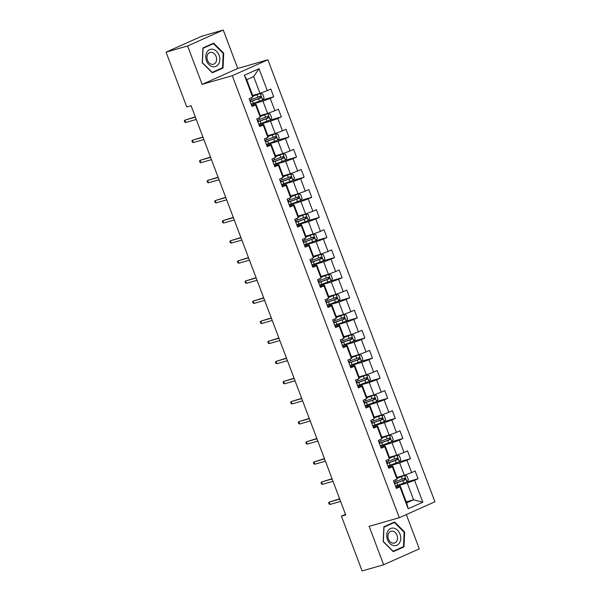 <?xml version="1.0" encoding="UTF-8"?>
<svg xmlns="http://www.w3.org/2000/svg" width="601" height="601" viewBox="0 0 601 601"><rect width="100%" height="100%" fill="white"/><g stroke="black" fill="none" stroke-linecap="round" stroke-linejoin="round"><path stroke-width="0.9" d="M223.249 30.05L187.61 45.961L202.124 84.365L237.756 68.454L223.249 30.05L201.711 36.24L166.071 52.152L186.768 106.918L191.073 105.678L345.725 514.944L341.421 516.184L362.11 570.95L383.648 564.76L419.28 548.848L406.321 514.554M237.756 68.454L267.911 59.784L434.929 501.782L399.289 517.694L232.279 75.696L267.911 59.784M252.69 95.439L260 93.343L253.667 76.59L246.733 79.685L253.066 96.438L252.66 97.167L249.145 98.737L252.067 106.467L255.583 104.897L260.256 117.27L256.74 118.84L259.662 126.571L263.178 125L267.851 137.374L264.335 138.944L267.257 146.674L270.773 145.104L275.446 157.477L271.93 159.047L274.852 166.778L278.368 165.207L283.041 177.573L279.525 179.143L282.447 186.881L285.963 185.311L290.636 197.676L287.12 199.247L290.043 206.977L293.558 205.414L298.231 217.78L294.723 219.35L297.638 227.08L301.154 225.51L305.834 237.883L302.318 239.453L305.24 247.184L308.749 245.614L313.429 257.987L309.913 259.557L312.836 267.287L316.351 265.717L321.024 278.09L317.508 279.66L320.431 287.391L323.947 285.821L328.619 298.194L325.103 299.764L328.026 307.494L331.542 305.924L336.214 318.297L332.699 319.86L335.621 327.598L339.137 326.027L343.81 338.393L340.294 339.963L343.216 347.701L346.732 346.131L351.405 358.496L347.889 360.067L350.811 367.797L354.327 366.227L359 378.6L355.491 380.17L358.406 387.9L361.922 386.33L366.602 398.703L363.087 400.274L366.009 408.004L369.517 406.434L374.198 418.807L370.682 420.377L373.604 428.107L377.12 426.537L381.793 438.91L378.277 440.48L381.199 448.211L384.715 446.641L389.388 459.014L385.872 460.584L388.794 468.314L392.31 466.744L396.983 479.117L393.467 480.68L396.39 488.418L399.905 486.848L408.184 508.754L422.819 502.218L413.578 499.769L407.245 483.016L395.616 486.359M252.66 97.167L244.382 75.26L259.016 68.724L267.295 90.631L270.811 89.061L273.733 96.791L262.517 100.014M422.819 502.218L414.547 480.312L418.056 478.742L415.141 471.011L411.625 472.574L406.945 460.208L410.46 458.638L407.538 450.908L404.022 452.478L399.349 440.105L402.865 438.535L399.943 430.804L396.427 432.374L391.754 420.001L395.27 418.431L392.348 410.701L388.832 412.271L384.159 399.898L387.675 398.328L384.753 390.597L381.237 392.168L376.564 379.794L380.08 378.224L377.158 370.494L373.642 372.064L368.969 359.691L372.485 358.121L369.562 350.391L366.047 351.961L361.374 339.595L364.89 338.025L361.967 330.287L358.451 331.857L353.779 319.492L357.287 317.921L354.372 310.191L350.856 311.761L346.176 299.388L349.692 297.818L346.769 290.088L343.254 291.658L338.581 279.285L342.097 277.715L339.174 269.984L335.659 271.554L330.986 259.181L334.502 257.611L331.579 249.881L328.063 251.451L323.391 239.078L326.906 237.508L323.984 229.777L320.468 231.347L315.795 218.974L319.311 217.404L316.389 209.674L312.873 211.244L308.2 198.871L311.716 197.308L308.794 189.57L305.278 191.141L300.605 178.775L304.121 177.205L301.199 169.467L297.683 171.037L293.003 158.672L296.518 157.101L293.596 149.371L290.088 150.941L285.407 138.568L288.923 136.998L286.001 129.268L282.485 130.838L277.812 118.465L281.328 116.894L278.406 109.164L274.89 110.734L270.217 98.361L273.733 96.791M260.256 117.27L260.661 116.541L255.988 104.168L251.661 105.408M251.286 104.416L262.922 101.073L267.595 113.446L260.286 115.542M255.988 104.168L255.583 104.897M270.217 98.361L262.922 101.073M274.89 110.734L267.595 113.446M267.851 137.374L268.256 136.645L263.584 124.272L259.264 125.511M258.888 124.52L270.518 121.177L275.19 133.542L267.881 135.646M263.584 124.272L263.178 125M277.812 118.465L270.518 121.177M282.485 130.838L275.19 133.542M275.446 157.477L275.851 156.741L271.179 144.375L266.859 145.615M266.483 144.623L278.113 141.28L282.786 153.646L275.476 155.749M271.179 144.375L270.773 145.104M285.407 138.568L278.113 141.28M290.088 150.941L282.786 153.646M283.041 177.573L283.447 176.844L278.774 164.479L274.454 165.718M274.079 164.727L285.708 161.384L290.381 173.749L283.071 175.853M278.774 164.479L278.368 165.207M293.003 158.672L285.708 161.384M297.683 171.037L290.381 173.749M290.636 197.676L291.042 196.948L286.369 184.582L282.049 185.822M281.674 184.823L293.303 181.479L297.976 193.853L290.666 195.956M286.369 184.582L285.963 185.311M300.605 178.775L293.303 181.479M305.278 191.141L297.976 193.853M298.231 217.78L298.637 217.051L293.964 204.678L289.644 205.925M289.269 204.926L300.898 201.583L305.571 213.956L298.261 216.06M293.964 204.678L293.558 205.414M308.2 198.871L300.898 201.583M312.873 211.244L305.571 213.956M305.834 237.883L306.24 237.155L301.559 224.782L297.24 226.029M296.864 225.029L308.493 221.686L313.174 234.059L305.864 236.163M301.559 224.782L301.154 225.51M315.795 218.974L308.493 221.686M320.468 231.347L313.174 234.059M313.429 257.987L313.835 257.258L309.162 244.885L304.835 246.125M304.459 245.133L316.096 241.79L320.769 254.163L313.459 256.259M309.162 244.885L308.749 245.614M323.391 239.078L316.096 241.79M328.063 251.451L320.769 254.163M321.024 278.09L321.43 277.361L316.757 264.988L312.437 266.228M312.054 265.236L323.691 261.893L328.364 274.266L321.054 276.362M316.757 264.988L316.351 265.717M330.986 259.181L323.691 261.893M335.659 271.554L328.364 274.266M328.619 298.194L329.025 297.465L324.352 285.092L320.032 286.331M319.657 285.34L331.286 281.997L335.959 294.362L328.649 296.466M324.352 285.092L323.947 285.821M338.581 279.285L331.286 281.997M343.254 291.658L335.959 294.362M336.214 318.297L336.62 317.561L331.947 305.195L327.628 306.435M327.252 305.443L338.881 302.1L343.554 314.466L336.244 316.569M331.947 305.195L331.542 305.924M346.176 299.388L338.881 302.1M350.856 311.761L343.554 314.466M343.81 338.393L344.215 337.664L339.542 325.299L335.223 326.538M334.847 325.539L346.476 322.196L351.149 334.569L343.84 336.673M339.542 325.299L339.137 326.027M353.779 319.492L346.476 322.196M358.451 331.857L351.149 334.569M351.405 358.496L351.81 357.768L347.138 345.395L342.818 346.642M342.442 345.643L354.072 342.3L358.744 354.673L351.435 356.776M347.138 345.395L346.732 346.131M361.374 339.595L354.072 342.3M366.047 351.961L358.744 354.673M359 378.6L359.413 377.871L354.733 365.498L350.413 366.745M350.037 365.746L361.667 362.403L366.347 374.776L359.03 376.88M354.733 365.498L354.327 366.227M368.969 359.691L361.667 362.403M373.642 372.064L366.347 374.776M366.602 398.703L367.008 397.975L362.328 385.602L358.008 386.849M357.633 385.85L369.262 382.506L373.942 394.88L366.633 396.976M362.328 385.602L361.922 386.33M376.564 379.794L369.262 382.506M381.237 392.168L373.942 394.88M374.198 418.807L374.603 418.078L369.931 405.705L365.603 406.945M365.228 405.953L376.865 402.61L381.537 414.983L374.228 417.079M369.931 405.705L369.517 406.434M384.159 399.898L376.865 402.61M388.832 412.271L381.537 414.983M381.793 438.91L382.198 438.182L377.526 425.808L373.206 427.048M372.823 426.056L384.46 422.713L389.132 435.086L381.823 437.182M377.526 425.808L377.12 426.537M391.754 420.001L384.46 422.713M396.427 432.374L389.132 435.086M389.388 459.014L389.794 458.285L385.121 445.912L380.801 447.152M380.425 446.16L392.055 442.817L396.728 455.182L389.418 457.286M385.121 445.912L384.715 446.641M399.349 440.105L392.055 442.817M404.022 452.478L396.728 455.182M396.983 479.117L397.389 478.381L392.716 466.015L388.396 467.255M388.021 466.263L399.65 462.92L404.323 475.286L397.013 477.389M392.716 466.015L392.31 466.744M406.945 460.208L399.65 462.92M411.625 472.574L404.323 475.286M408.184 508.754L406.644 502.864L400.311 486.119L395.991 487.358M406.268 501.873L413.578 499.769L406.644 502.864M400.311 486.119L399.905 486.848M414.547 480.312L407.245 483.016M187.61 45.961L166.071 52.152M202.124 84.365L232.279 75.696M399.289 517.694L369.142 526.356L383.648 564.76M345.5 514.358L341.421 516.184M259.016 68.724L253.667 76.59M246.733 79.685L244.382 75.26M267.295 90.631L260 93.343M418.056 478.742L406.839 481.964M410.46 458.638L399.244 461.861M402.865 438.535L391.649 441.758M395.27 418.431L384.054 421.654M387.675 398.328L376.459 401.551M380.08 378.224L368.864 381.447M372.485 358.121L361.269 361.351M364.89 338.025L353.673 341.248M357.287 317.921L346.071 321.144M349.692 297.818L338.476 301.041M342.097 277.715L330.881 280.937M334.502 257.611L323.285 260.834M326.906 237.508L315.69 240.731M319.311 217.404L308.095 220.635M311.716 197.308L300.5 200.531M304.121 177.205L292.905 180.428M296.518 157.101L285.302 160.324M288.923 136.998L277.707 140.221M281.328 116.894L270.112 120.117M404.653 532.035L394.587 521.999L383.851 526.792L383.19 541.621L393.249 551.658L403.985 546.872L404.653 532.035L404.105 532.193M202.913 47.937L202.244 62.774L212.311 72.811L223.039 68.018L223.707 53.188L213.64 43.144L202.913 47.937M400.972 547.736L403.985 546.872M223.159 53.346L223.707 53.188M220.026 68.882L223.039 68.018M339.633 498.83L329.16 502.113L339.73 499.078M330.039 504.434L329.108 504.066L328.627 502.782L329.16 502.113L330.039 504.434L340.602 501.399M395.503 486.074A10.563 0.729 159.3 0 0 397.734 485.308L406.952 481.912L408.395 479.763L406.93 475.902L404.578 475.481L397.306 478.156M404.518 475.474L397.253 478.035M394.579 483.625A10.563 0.729 -20.7 0 0 396.81 482.858L405.202 479.816C405.893 478.929 405.698 478.419 404.616 478.276L396.224 481.311A10.563 0.729 159.3 0 1 393.993 482.077M394.053 482.227L394.654 482.167L394.166 482.528M403.376 478.629C404.601 478.734 404.796 479.245 403.962 480.176L397.246 482.565A8.767 0.609 159.3 0 1 394.526 483.482M394.136 528.226A8.977 6.829 74 0 0 386.743 535.115A8.977 6.829 74 0 0 393.355 545.528A8.977 6.829 74 0 0 400.747 538.646A8.977 6.829 74 0 0 394.136 528.226M392.994 531.246A6.145 4.673 74 0 0 391.033 531.269A6.145 4.673 74 0 0 387.983 537.211A6.145 4.673 74 0 0 392.461 543.094A6.145 4.673 74 0 0 394.421 543.079A6.145 4.673 74 0 0 397.471 537.129A6.145 4.673 74 0 0 392.994 531.246M403.496 546.61L393.099 551.252L383.348 541.524L383.994 527.152L394.391 522.509L404.142 532.238L403.496 546.61M391.724 523.276L394.391 522.509M206.541 60.821A8.977 6.829 74 0 0 215.969 66.403A8.977 6.829 74 0 0 219.065 55.232A8.977 6.829 74 0 0 209.636 49.65A8.977 6.829 74 0 0 206.541 60.821M207.495 60.235A6.145 4.673 74 0 0 213.483 64.224A6.145 4.673 74 0 0 216.067 56.411A6.145 4.673 74 0 0 210.087 52.415A6.145 4.673 74 0 0 207.495 60.235M213.453 43.655L223.204 53.384L222.558 67.755L212.161 72.398L202.409 62.669L203.055 48.298L213.453 43.655L210.786 44.429M332.037 478.727L321.565 482.01L332.135 478.974M322.444 484.331L321.512 483.963L321.024 482.678L321.565 482.01L322.444 484.331L333.007 481.296M324.442 458.623L313.97 461.906L324.54 458.871M314.849 464.227L313.917 463.859L313.429 462.575L313.97 461.906L314.849 464.227L325.411 461.192M387.908 465.97A10.563 0.729 159.3 0 0 390.139 465.204L399.357 461.808L400.799 459.66L399.334 455.798L396.983 455.378L389.703 458.052M396.923 455.37L389.658 457.932M386.984 463.521A10.563 0.729 -20.7 0 0 389.215 462.755L397.607 459.712C398.29 458.826 398.095 458.315 397.021 458.172L388.629 461.207A10.563 0.729 159.3 0 1 386.398 461.974M386.458 462.124L387.059 462.064L386.571 462.424M395.781 458.525C397.006 458.631 397.201 459.141 396.367 460.073L389.651 462.462A8.767 0.609 159.3 0 1 386.931 463.386M380.313 445.867A10.563 0.729 159.3 0 0 382.544 445.101L391.762 441.712L393.204 439.564L391.739 435.695L389.388 435.274L382.108 437.949M389.328 435.267L382.063 437.828M379.389 443.418A10.563 0.729 -20.7 0 0 381.62 442.652L390.011 439.616C390.695 438.73 390.5 438.212 389.425 438.069L381.034 441.104A10.563 0.729 159.3 0 1 378.803 441.87M378.855 442.02L379.464 441.968L378.976 442.328M388.186 438.422C389.41 438.527 389.606 439.038 388.772 439.97L382.048 442.359A8.767 0.609 159.3 0 1 379.336 443.283M316.847 438.52L306.375 441.803L316.937 438.768M307.254 444.124L306.322 443.756L305.834 442.471L306.375 441.803L307.254 444.124L317.816 441.089M309.252 418.416L298.78 421.699L309.342 418.664M299.659 424.021L298.727 423.66L298.239 422.368L298.78 421.699L299.659 424.021L310.221 420.985M301.657 398.313L291.185 401.603L301.747 398.561M292.056 403.917L291.132 403.556L290.644 402.264L291.185 401.603L292.056 403.917L302.626 400.882M372.718 425.763A10.563 0.729 159.3 0 0 374.949 424.997L384.167 421.609L385.609 419.46L384.144 415.591L381.793 415.171L374.513 417.845M381.733 415.163L374.468 417.725M371.794 423.314A10.563 0.729 -20.7 0 0 374.025 422.548L382.416 419.513C383.1 418.627 382.905 418.108 381.83 417.965L373.439 421A10.563 0.729 159.3 0 1 371.208 421.774M371.26 421.917L371.869 421.864L371.38 422.225M380.591 418.319C381.815 418.424 382.011 418.942 381.169 419.866L374.453 422.263A8.767 0.609 159.3 0 1 371.741 423.179M365.123 405.66A10.563 0.729 159.3 0 0 367.354 404.894L376.572 401.506L378.006 399.357L376.549 395.488L374.138 395.06L366.918 397.742M374.138 395.06L366.873 397.622M364.198 403.218A10.563 0.729 -20.7 0 0 366.43 402.445L374.814 399.41C375.505 398.523 375.309 398.005 374.235 397.862L365.844 400.905A10.563 0.729 159.3 0 1 363.613 401.671M363.665 401.814L364.274 401.761L363.785 402.122M372.996 398.215C374.213 398.32 374.408 398.839 373.574 399.763L366.858 402.159A8.767 0.609 159.3 0 1 364.146 403.076M357.527 385.564A10.563 0.729 159.3 0 0 359.759 384.79L368.976 381.402L370.411 379.254L368.954 375.385L366.542 374.956L359.323 377.638M366.542 374.956L359.278 377.518M356.603 383.115A10.563 0.729 -20.7 0 0 358.835 382.349L367.219 379.306C367.91 378.42 367.714 377.901 366.633 377.759L358.249 380.801A10.563 0.729 159.3 0 1 356.017 381.567M356.07 381.71L356.678 381.658L356.183 382.018M365.393 378.119C366.618 378.217 366.813 378.735 365.979 379.659L359.263 382.056A8.767 0.609 159.3 0 1 356.543 382.972M294.062 378.209L283.589 381.5L294.152 378.465M284.461 383.821L283.537 383.453L283.048 382.161L283.589 381.5L284.461 383.821L295.031 380.779M349.932 365.461A10.563 0.729 159.3 0 0 352.163 364.694L361.381 361.299L362.816 359.15L361.359 355.281L358.94 354.853L351.728 357.535M358.94 354.853L351.683 357.415M349.001 363.012A10.563 0.729 -20.7 0 0 351.232 362.245L359.623 359.203C360.315 358.316 360.119 357.805 359.037 357.655L350.653 360.698A10.563 0.729 159.3 0 1 348.422 361.464M348.475 361.607L349.083 361.554L348.588 361.915M357.798 358.016C359.022 358.113 359.218 358.632 358.384 359.563L351.668 361.952A8.767 0.609 159.3 0 1 348.948 362.869M286.459 358.113L275.994 361.396L286.557 358.361M276.866 363.718L275.934 363.35L275.453 362.057L275.994 361.396L276.866 363.718L287.436 360.675M342.33 345.357A10.563 0.729 159.3 0 0 344.561 344.591L353.779 341.195L355.221 339.047L353.764 335.185L351.405 334.765L344.133 337.439M351.345 334.757L344.088 337.311M341.406 342.908A10.563 0.729 -20.7 0 0 343.637 342.142L352.028 339.099C352.719 338.213 352.524 337.702 351.442 337.552L343.058 340.594A10.563 0.729 159.3 0 1 340.82 341.36M340.88 341.511L341.488 341.451L340.992 341.811M350.203 337.912C351.427 338.01 351.623 338.528 350.789 339.46L344.072 341.849A8.767 0.609 159.3 0 1 341.353 342.765M278.864 338.01L268.392 341.293L278.962 338.258M269.271 343.614L268.339 343.246L267.858 341.961L268.392 341.293L269.271 343.614L279.833 340.579M334.734 325.254A10.563 0.729 159.3 0 0 336.966 324.487L346.184 321.092L347.626 318.943L346.161 315.082L343.81 314.661L336.537 317.336M343.749 314.654L336.485 317.215M333.81 322.805A10.563 0.729 -20.7 0 0 336.042 322.038L344.433 318.996C345.124 318.109 344.929 317.598 343.847 317.456L335.456 320.491A10.563 0.729 159.3 0 1 333.224 321.257M333.285 321.407L333.886 321.347L333.397 321.708M342.608 317.809C343.832 317.914 344.027 318.425 343.194 319.356L336.477 321.745A8.767 0.609 159.3 0 1 333.758 322.662M271.269 317.906L260.796 321.189L271.367 318.154M261.675 323.511L260.744 323.143L260.256 321.858L260.796 321.189L261.675 323.511L272.238 320.476M327.139 305.15A10.563 0.729 159.3 0 0 329.371 304.384L338.588 300.988L340.031 298.84L338.566 294.978L336.214 294.558L328.935 297.232M336.154 294.55L328.89 297.112M326.215 302.701A10.563 0.729 -20.7 0 0 328.446 301.935L336.838 298.9C337.522 298.013 337.326 297.495 336.252 297.352L327.861 300.387A10.563 0.729 159.3 0 1 325.629 301.154M325.689 301.304L326.29 301.251L325.802 301.604M335.012 297.705C336.237 297.811 336.432 298.321 335.598 299.253L328.882 301.642A8.767 0.609 159.3 0 1 326.163 302.566M263.674 297.803L253.201 301.086L263.771 298.051M254.08 303.407L253.149 303.039L252.66 301.755L253.201 301.086L254.08 303.407L264.643 300.372M319.544 285.047A10.563 0.729 159.3 0 0 321.775 284.281L330.993 280.892L332.436 278.744L330.971 274.875L328.619 274.454L321.34 277.129M328.559 274.447L321.295 277.008M318.62 282.598A10.563 0.729 -20.7 0 0 320.851 281.831L329.243 278.796C329.926 277.91 329.731 277.392 328.657 277.249L320.265 280.284A10.563 0.729 159.3 0 1 318.034 281.058M318.087 281.2L318.695 281.148L318.207 281.508M327.417 277.602C328.642 277.707 328.837 278.218 328.003 279.149L321.28 281.538A8.767 0.609 159.3 0 1 318.568 282.462M256.079 277.7L245.606 280.983L256.169 277.947M246.485 283.304L245.554 282.943L245.065 281.651L245.606 280.983L246.485 283.304L257.048 280.269M311.949 264.943A10.563 0.729 159.3 0 0 314.18 264.177L323.398 260.789L324.84 258.64L323.376 254.771L321.024 254.351L313.745 257.025M320.964 254.343L313.699 256.905M311.025 262.494A10.563 0.729 -20.7 0 0 313.256 261.728L321.64 258.693C322.331 257.806 322.136 257.288 321.062 257.145L312.67 260.18A10.563 0.729 159.3 0 1 310.439 260.954M310.492 261.097L311.1 261.044L310.612 261.405M319.822 257.498C321.047 257.604 321.235 258.122 320.401 259.046L313.684 261.443A8.767 0.609 159.3 0 1 310.972 262.359M248.483 257.596L238.011 260.887L248.574 257.844M238.89 263.2L237.958 262.84L237.47 261.548L238.011 260.887L238.89 263.2L249.453 260.165M304.354 244.847A10.563 0.729 159.3 0 0 306.585 244.074L315.803 240.685L317.238 238.537L315.78 234.668L313.369 234.24L306.149 236.922M313.369 234.24L306.104 236.802M303.43 242.398A10.563 0.729 -20.7 0 0 305.661 241.625L314.045 238.589C314.736 237.703 314.541 237.185 313.467 237.042L305.075 240.084A10.563 0.729 159.3 0 1 302.844 240.851M302.896 240.993L303.505 240.941L303.017 241.301M312.227 237.403C313.444 237.5 313.639 238.019 312.805 238.943L306.089 241.339A8.767 0.609 159.3 0 1 303.377 242.256M240.888 237.493L230.416 240.783L240.978 237.741M231.287 243.097L230.363 242.736L229.875 241.444L230.416 240.783L231.287 243.097L241.857 240.062M296.759 224.744A10.563 0.729 159.3 0 0 298.99 223.97L308.208 220.582L309.643 218.433L308.185 214.565L305.774 214.136L298.554 216.818M305.774 214.136L298.509 216.698M295.835 222.295A10.563 0.729 -20.7 0 0 298.066 221.529L306.45 218.486C307.141 217.6 306.946 217.081 305.864 216.938L297.48 219.981A10.563 0.729 159.3 0 1 295.249 220.747M295.301 220.89L295.91 220.837L295.414 221.198M304.624 217.299C305.849 217.397 306.044 217.915 305.21 218.839L298.494 221.236A8.767 0.609 159.3 0 1 295.775 222.152M233.286 217.389L222.821 220.68L233.383 217.645M223.692 223.001L222.768 222.633L222.28 221.341L222.821 220.68L223.692 223.001L234.262 219.958M289.164 204.64A10.563 0.729 159.3 0 0 291.395 203.874L300.613 200.479L302.048 198.33L300.59 194.461L298.171 194.033L290.959 196.715M298.171 194.033L290.914 196.595M288.232 202.191A10.563 0.729 -20.7 0 0 290.463 201.425L298.855 198.383C299.546 197.496 299.351 196.985 298.269 196.835L289.885 199.878A10.563 0.729 159.3 0 1 287.654 200.644M287.706 200.787L288.315 200.734L287.819 201.095M297.029 197.196C298.254 197.293 298.449 197.812 297.615 198.743L290.899 201.132A8.767 0.609 159.3 0 1 288.18 202.049M225.691 197.293L215.226 200.576L225.788 197.541M216.097 202.898L215.166 202.529L214.685 201.237L215.226 200.576L216.097 202.898L226.667 199.855M281.561 184.537A10.563 0.729 159.3 0 0 283.792 183.771L293.01 180.375L294.452 178.227L292.995 174.365L290.636 173.944L283.364 176.619M290.576 173.937L283.319 176.491M280.637 182.088A10.563 0.729 -20.7 0 0 282.868 181.322L291.26 178.279C291.951 177.393 291.755 176.882 290.674 176.732L282.282 179.774A10.563 0.729 159.3 0 1 280.051 180.54M280.111 180.691L280.72 180.631L280.224 180.991M289.434 177.092C290.659 177.197 290.854 177.708 290.02 178.64L283.304 181.029A8.767 0.609 159.3 0 1 280.584 181.945M218.095 177.19L207.623 180.473L218.193 177.438M208.502 182.794L207.57 182.426L207.082 181.141L207.623 180.473L208.502 182.794L219.065 179.759M273.966 164.434A10.563 0.729 159.3 0 0 276.197 163.667L285.415 160.272L286.857 158.123L285.392 154.262L283.041 153.841L275.769 156.515M282.981 153.833L275.716 156.395M273.042 161.985A10.563 0.729 -20.7 0 0 275.273 161.218L283.664 158.176C284.356 157.289 284.16 156.778 283.079 156.636L274.687 159.671A10.563 0.729 159.3 0 1 272.456 160.437M272.516 160.587L273.117 160.527L272.629 160.888M281.839 156.989C283.063 157.094 283.259 157.605 282.425 158.536L275.709 160.925A8.767 0.609 159.3 0 1 272.989 161.849M210.5 157.086L200.028 160.369L210.598 157.334M200.907 162.691L199.975 162.323L199.487 161.038L200.028 160.369L200.907 162.691L211.469 159.656M266.371 144.33A10.563 0.729 159.3 0 0 268.602 143.564L277.82 140.168L279.262 138.02L277.797 134.158L275.446 133.738L268.166 136.412M275.386 133.73L268.121 136.292M265.447 141.881A10.563 0.729 -20.7 0 0 267.678 141.115L276.069 138.08C276.753 137.193 276.558 136.675 275.483 136.532L267.092 139.567A10.563 0.729 159.3 0 1 264.861 140.334M264.921 140.484L265.522 140.431L265.033 140.792M274.244 136.885C275.468 136.99 275.664 137.501 274.83 138.433L268.114 140.822A8.767 0.609 159.3 0 1 265.394 141.746M202.905 136.983L192.433 140.266L202.995 137.231M193.312 142.587L192.38 142.219L191.892 140.934L192.433 140.266L193.312 142.587L203.874 139.552M258.776 124.227A10.563 0.729 159.3 0 0 261.007 123.46L270.225 120.072L271.667 117.924L270.202 114.055L267.851 113.634L260.571 116.309M267.791 113.627L260.526 116.188M257.852 121.778A10.563 0.729 -20.7 0 0 260.083 121.011L268.474 117.976C269.158 117.09 268.963 116.571 267.888 116.429L259.497 119.464A10.563 0.729 159.3 0 1 257.266 120.238M257.318 120.38L257.927 120.328L257.438 120.688M266.649 116.782C267.873 116.887 268.069 117.405 267.235 118.329L260.511 120.726A8.767 0.609 159.3 0 1 257.799 121.642M195.31 116.879L184.838 120.162L195.4 117.127M185.717 122.484L184.785 122.123L184.297 120.831L184.838 120.162L185.717 122.484L196.279 119.449M251.18 104.123A10.563 0.729 159.3 0 0 253.412 103.357L262.629 99.969L264.072 97.82L262.607 93.951L260.195 93.523L252.976 96.205M260.195 93.523L252.931 96.085M250.256 101.682A10.563 0.729 -20.7 0 0 252.488 100.908L260.872 97.873C261.563 96.986 261.367 96.468 260.293 96.325L251.902 99.368A10.563 0.729 159.3 0 1 249.67 100.134M249.723 100.277L250.332 100.224L249.843 100.585M259.054 96.678C260.278 96.784 260.466 97.302 259.632 98.226L252.916 100.622A8.767 0.609 159.3 0 1 250.204 101.539M406.99 481.859L404.578 475.481M396.224 481.311L395.623 479.718M397.734 485.308L396.81 482.858M402.332 479.147L401.4 476.698M403.842 483.144L402.91 480.695M403.962 480.176L405.202 479.816M399.395 461.756L396.983 455.378M388.629 461.207L388.028 459.615M390.139 465.204L389.215 462.755M394.729 459.044L393.805 456.595M396.239 463.04L395.315 460.591M396.367 460.073L397.607 459.712M391.799 441.652L389.388 435.274M381.034 441.104L380.433 439.511M382.544 445.101L381.62 442.652M387.134 438.94L386.21 436.491M388.644 442.937L387.72 440.488M388.772 439.97L390.011 439.616M384.204 421.556L381.793 415.171M373.439 421L372.838 419.415M374.949 424.997L374.025 422.548M379.539 418.837L378.615 416.388M381.049 422.834L380.125 420.384M381.169 419.866L382.416 419.513M376.609 401.453L374.198 395.075M365.844 400.905L365.243 399.312M367.354 404.894L366.43 402.445M371.944 398.733L371.02 396.292M373.454 402.73L372.53 400.281M373.574 399.763L374.814 399.41M369.014 381.35L366.602 374.971M358.249 380.801L357.648 379.208M359.759 384.79L358.835 382.349M364.349 378.638L363.425 376.188M365.859 382.627L364.935 380.178M365.979 379.659L367.219 379.306M361.411 361.246L359.007 354.868M350.653 360.698L350.052 359.105M352.163 364.694L351.232 362.245M356.754 358.534L355.83 356.085M358.264 362.523L357.34 360.082M358.384 359.563L359.623 359.203M353.816 341.143L351.405 334.765M343.058 340.594L342.45 339.002M344.561 344.591L343.637 342.142M349.158 338.431L348.234 335.982M350.668 342.427L349.737 339.978M350.789 339.46L352.028 339.099M346.221 321.039L343.81 314.661M335.456 320.491L334.855 318.898M336.966 324.487L336.042 322.038M341.563 318.327L340.632 315.878M343.073 322.324L342.142 319.875M343.194 319.356L344.433 318.996M338.626 300.936L336.214 294.558M327.861 300.387L327.26 298.795M329.371 304.384L328.446 301.935M333.961 298.224L333.037 295.775M335.471 302.22L334.547 299.771M335.598 299.253L336.838 298.9M331.031 280.832L328.619 274.454M320.265 280.284L319.664 278.699M321.775 284.281L320.851 281.831M326.366 278.12L325.441 275.671M327.876 282.117L326.952 279.668M328.003 279.149L329.243 278.796M323.436 260.736L321.024 254.351M312.67 260.18L312.069 258.595M314.18 264.177L313.256 261.728M318.77 258.017L317.846 255.568M320.28 262.013L319.356 259.564M320.401 259.046L321.64 258.693M315.841 240.633L313.429 234.255M305.075 240.084L304.474 238.492M306.585 244.074L305.661 241.625M311.175 237.913L310.251 235.472M312.685 241.91L311.761 239.461M312.805 238.943L314.045 238.589M308.238 220.529L305.834 214.151M297.48 219.981L296.879 218.388M298.99 223.97L298.066 221.529M303.58 217.817L302.656 215.368M305.09 221.807L304.166 219.357M305.21 218.839L306.45 218.486M300.643 200.426L298.239 194.048M289.885 199.878L289.284 198.285M291.395 203.874L290.463 201.425M295.985 197.714L295.061 195.265M297.495 201.703L296.571 199.262M297.615 198.743L298.855 198.383M293.048 180.323L290.636 173.944M282.282 179.774L281.681 178.181M283.792 183.771L282.868 181.322M288.39 177.611L287.466 175.161M289.9 181.607L288.968 179.158M290.02 178.64L291.26 178.279M285.452 160.219L283.041 153.841M274.687 159.671L274.086 158.078M276.197 163.667L275.273 161.218M280.795 157.507L279.863 155.058M282.297 161.504L281.373 159.055M282.425 158.536L283.664 158.176M277.857 140.116L275.446 133.738M267.092 139.567L266.491 137.975M268.602 143.564L267.678 141.115M273.192 137.404L272.268 134.955M274.702 141.4L273.778 138.951M274.83 138.433L276.069 138.08M270.262 120.012L267.851 113.634M259.497 119.464L258.896 117.879M261.007 123.46L260.083 121.011M265.597 117.3L264.673 114.851M267.107 121.297L266.183 118.848M267.235 118.329L268.474 117.976M262.667 99.916L260.256 93.538M251.902 99.368L251.301 97.775M253.412 103.357L252.488 100.908M258.002 97.197L257.078 94.748M259.512 101.193L258.588 98.744M259.632 98.226L260.872 97.873M395.09 483.302L394.654 482.167M387.487 463.206L387.059 462.064M379.892 443.102L379.464 441.968M372.297 422.999L371.869 421.864M364.702 402.895L364.274 401.761M357.107 382.792L356.678 381.658M349.512 362.688L349.083 361.554M341.916 342.585L341.488 341.451M334.321 322.482L333.886 321.347M326.719 302.386L326.29 301.251M319.123 282.282L318.695 281.148M311.528 262.179L311.1 261.044M303.933 242.075L303.505 240.941M296.338 221.972L295.91 220.837M288.743 201.868L288.315 200.734M281.148 181.765L280.72 180.631M273.553 161.661L273.117 160.527M265.95 141.566L265.522 140.431M258.355 121.462L257.927 120.328M250.76 101.359L250.332 100.224"/></g></svg>
